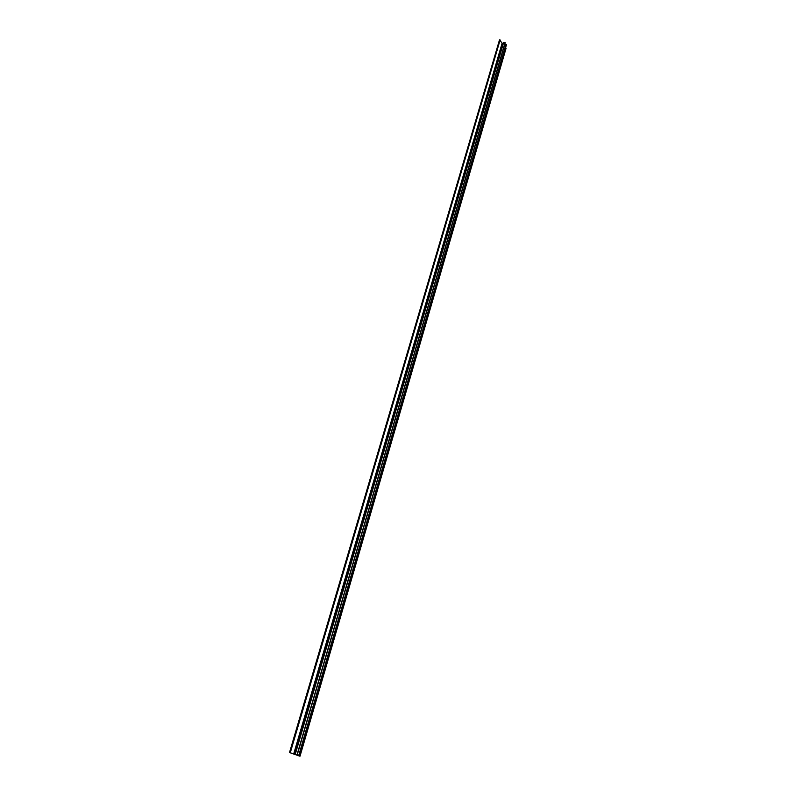 <?xml version="1.0" encoding="UTF-8"?>
<svg xmlns="http://www.w3.org/2000/svg" width="796" height="796" viewBox="0 0 796 796"><rect width="100%" height="100%" fill="white"/><g stroke="black" fill="none" stroke-linecap="round" stroke-linejoin="round"><path stroke-width="1.19" d="M289.983 752.678L300.012 756.2L289.983 752.678L499.878 39.919L502.067 43.372L503.231 43.014M505.122 42.855L503.599 42.427L295.216 754.329L503.599 42.427M289.834 752.628L299.714 756.14L289.515 752.538L499.58 39.8L289.535 752.538M504.614 44.765L506.485 44.606L299.326 755.643L506.485 44.606M505.579 47.71L505.768 48.606M503.52 42.715L294.978 754.29L503.321 42.715M505.928 44.785L298.719 755.503M290.281 752.757L500.137 39.949M297.017 754.837L505.062 42.676M503.649 42.407L295.246 754.339M293.963 754.081L502.286 43.432M502.067 43.372L293.684 754.001M505.928 48.068L299.774 756.101M298.998 755.553L506.236 44.506M295.037 754.3L503.39 42.685M297.216 754.907L505.191 42.805M499.878 39.919L289.963 752.668M506.037 48.397L300.012 756.2M499.51 39.85L289.515 752.538"/></g></svg>
